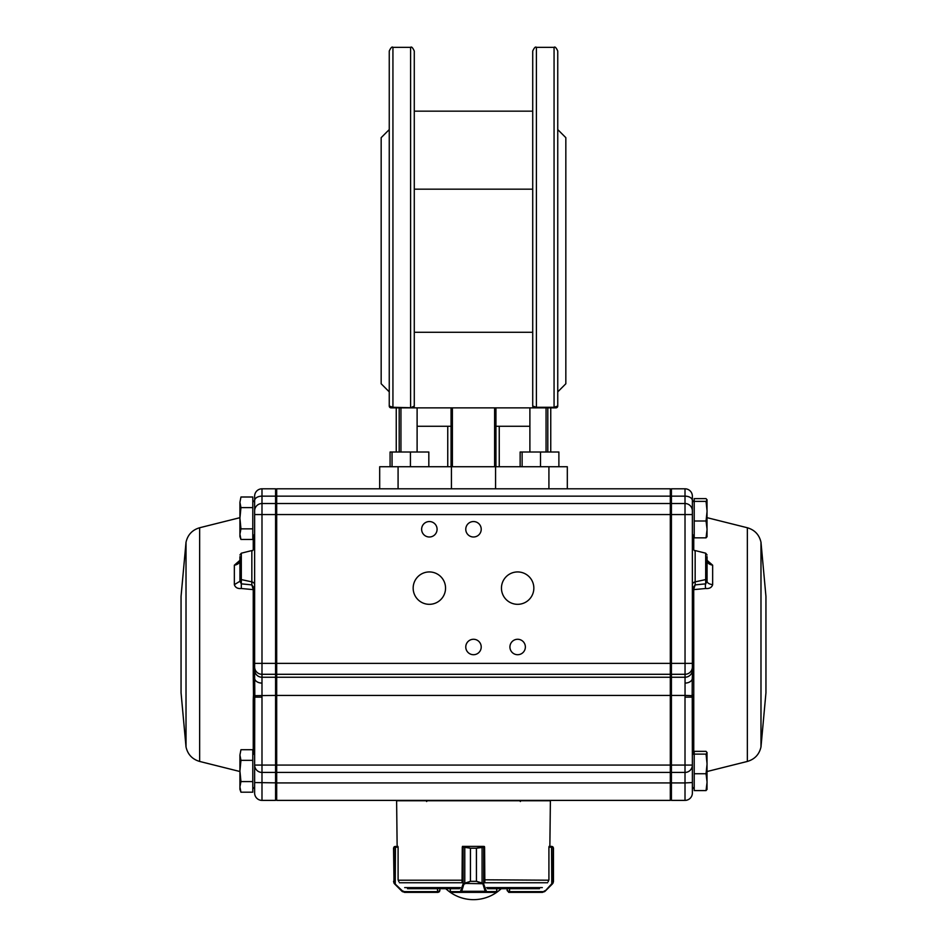 <?xml version="1.0" encoding="UTF-8"?>
<svg xmlns="http://www.w3.org/2000/svg" width="947" height="947" viewBox="0 0 947 947"><rect width="100%" height="100%" fill="white"/><g stroke="black" fill="none" stroke-linecap="round" stroke-linejoin="round"><path stroke-width="1.42" d="M554.066 47.35C554.966 46.415 556.185 47.646 557.747 51.031L557.747 406.026L554.066 407.293L554.066 47.35L536.404 47.35L536.404 407.873L391.099 407.873L392.934 407.293L389.253 406.026L389.253 51.031C390.839 47.622 392.07 46.403 392.934 47.35L392.934 407.293L417.106 407.873L417.106 452.015M529.894 452.015L529.894 407.873L555.901 407.873A1.835 1.835 -90 0 0 557.747 406.026M536.404 407.873L554.066 407.873M451.423 466.729L451.423 488.806L379.688 488.806L379.688 466.729L567.312 466.729L567.312 488.806L670.31 488.806L670.31 800.393L276.69 800.393L276.69 782.92L670.31 782.92M451.423 488.806L495.577 488.806L495.577 466.729M495.577 488.806L567.312 488.806M451.056 466.729L451.056 407.873M451.056 426.268L417.106 426.268M529.894 426.268L495.944 426.268M495.944 466.729L495.944 407.873M410.596 407.293L410.596 47.35C411.483 46.415 412.714 47.646 414.277 51.031L414.277 406.026A1.835 1.835 -90 0 1 412.43 407.873L414.277 406.026L410.596 407.873M413.555 407.494L412.75 407.837M414.277 51.031L414.277 111.166L532.723 111.166L532.723 51.031L532.723 406.026A1.835 1.835 -90 0 0 534.57 407.873L532.723 406.026L536.404 407.293L554.066 407.293M391.099 407.873A1.835 1.835 90 0 1 389.253 406.026M389.253 129.573L381.168 137.658L381.168 383.772L389.253 391.869M557.747 391.869L565.832 383.772L565.832 137.658L557.747 129.573M254.636 671.281L254.636 663.385L254.636 676.182L253.24 675.756L253.24 589.626L241.319 588.501C237.661 588.856 235.341 587.578 234.347 584.666L239.922 581.257L239.922 556.647M254.636 588.88A1.835 0.781 0 0 1 253.24 589.626L251.843 584.891L254.636 588.703A1.835 0.604 0 0 1 253.275 589.283M181.055 596.397L181.055 692.802L186.014 746.946L186.014 542.252L181.055 596.397L181.055 692.802M234.347 584.666L234.347 565.193L239.922 560.328M253.24 753.492L253.24 699.857L253.382 696.436L254.743 697.146L254.826 695.678L253.488 695.062L253.382 696.436M253.488 695.062L253.24 675.756M692.364 588.88A1.835 0.781 180 0 0 693.76 589.626L705.681 588.501C709.41 588.821 711.742 587.531 712.653 584.666A7.363 3.516 -0 0 1 707.078 581.257L707.078 556.647M692.364 671.281L692.364 663.385L692.364 676.182L693.76 675.756L693.725 589.283L695.157 584.891L695.157 550.562C694.696 551.308 693.76 550.112 692.364 546.999M765.945 692.802L765.957 644.599L765.945 692.802L760.986 746.946L760.986 542.252L765.945 596.397L765.945 644.599L765.945 596.397M693.76 753.492L693.76 675.756M707.078 560.328L712.653 565.193C709.173 564.483 707.314 562.98 707.078 560.671L707.078 581.257L705.693 583.849A2835.874 1381.803 163.9 0 0 695.157 584.891L692.364 588.703A1.835 0.604 180 0 0 693.725 589.283M413.164 588.134A16.182 16.182 0 0 0 437.443 602.15A16.182 16.182 0 0 0 437.443 574.107A16.182 16.182 0 0 0 413.164 588.134M501.46 588.134A16.182 16.182 0 0 0 525.739 602.15A16.182 16.182 0 0 0 525.739 574.107A16.182 16.182 0 0 0 501.46 588.134M421.628 529.266A7.73 7.73 0 0 0 433.217 535.966A7.73 7.73 0 0 0 433.217 522.578A7.73 7.73 0 0 0 421.628 529.266M465.77 529.266A7.73 7.73 0 0 0 477.359 535.966A7.73 7.73 0 0 0 477.359 522.578A7.73 7.73 0 0 0 465.77 529.266M465.77 646.99A7.73 7.73 0 0 0 477.359 653.679A7.73 7.73 0 0 0 477.359 640.302A7.73 7.73 0 0 0 465.77 646.99M509.924 646.99A7.73 7.73 0 0 0 521.513 653.679A7.73 7.73 0 0 0 521.513 640.302A7.73 7.73 0 0 0 509.924 646.99M552.042 488.806L577.054 488.806M254.636 676.182L254.826 695.678L275.577 695.418L275.577 663.385L254.636 663.385L254.636 496.157A7.363 7.363 0 0 1 261.988 488.806L261.988 772.432L275.577 772.432L275.577 695.418L276.69 695.418L276.69 488.806L394.958 488.806M520.4 801.505L519.299 800.393L427.701 800.393L426.6 801.505M692.364 514.552L275.577 514.552L275.577 503.52L261.988 503.52L275.577 503.52L275.577 488.806L261.988 488.806A7.363 7.363 0 0 0 254.636 496.157L254.636 514.552L275.577 514.552L275.577 663.385L692.364 663.385L692.364 496.157A7.363 7.363 0 0 0 685.012 488.806L685.048 695.418L276.69 695.418L276.69 765.081L671.423 765.081L671.423 488.806L685.012 488.806L671.423 488.806L670.31 489.907L671.423 488.806M252.79 753.054L254.636 754.889L254.636 793.041L254.636 765.081L276.69 765.081L276.69 782.92M276.69 772.432L670.31 772.432M276.69 800.393L462.467 800.393M484.533 800.393L612.922 800.393M628.382 800.393L670.31 800.393M276.69 488.806L670.31 488.806M276.69 503.52L670.31 503.52L276.69 503.52M685.012 488.806A7.363 7.363 0 0 1 692.364 496.157L692.364 502.159L694.21 500.324L692.364 502.159M671.423 772.432L671.423 765.081L685.012 765.081L685.012 772.432L671.423 772.432L670.31 771.332L671.423 772.432L671.423 782.92L670.31 782.861M685.012 503.52L671.423 503.52L670.31 504.621L671.423 503.52L685.012 503.52A7.363 7.363 0 0 1 692.364 510.871A7.363 7.363 0 0 0 685.012 503.52M694.21 788.887L692.364 787.04L692.364 793.041A7.363 7.363 0 0 1 685.012 800.393L671.423 800.393L671.423 782.92L685.012 782.92L685.012 800.393L671.423 800.393L670.31 799.292M692.364 764.809L692.364 782.553L685.012 782.92L685.012 772.432A7.363 7.363 180 0 0 692.364 765.081L692.257 697.146L685.012 697.146L685.012 765.081L692.364 765.081L692.364 793.041M685.012 683.083A7.363 4.936 -0 0 0 692.245 679.035L692.364 676.182M685.012 697.146L685.048 695.418L692.174 695.678L692.245 679.035L693.606 678.786M693.512 695.062A1.835 0.734 175.8 0 0 692.174 695.678L692.257 697.146A1.835 0.758 -4.6 0 1 693.618 696.436M693.76 699.857A1.835 0.781 0 0 0 692.364 700.614M695.157 550.562L705.693 553.19L705.693 583.849A3.681 1.136 -95.6 0 0 705.681 588.501M261.988 488.806L275.577 488.806L276.69 489.907M254.636 793.041A7.363 7.363 0 0 0 261.988 800.393L275.577 800.393L275.577 772.432L276.69 771.332M261.988 698.022L261.988 697.146L254.743 697.146L254.636 765.081A7.363 7.363 -0 0 0 261.988 772.432L261.988 800.393L275.577 800.393L276.69 799.292L275.577 800.393M275.577 503.52L276.69 504.621M261.988 503.52A7.363 7.363 0 0 0 254.636 510.871A7.363 7.363 0 0 1 261.988 503.52M261.988 683.083A7.363 4.936 180 0 1 254.755 679.035L253.394 678.786M253.24 699.857A1.835 0.781 180 0 1 254.636 700.614M234.347 565.193A7.363 4.652 180 0 0 239.922 560.671L239.922 581.257L241.307 583.849A2835.874 1381.803 16.1 0 1 251.843 584.891L251.843 550.562C252.304 551.308 253.24 550.112 254.636 546.999M251.843 550.562L241.307 553.19L241.319 588.501M706.048 790.591L694.21 790.591L694.21 751.35L706.048 751.35L707.078 752.723L706.048 754.108L707.078 763.921L706.048 773.735L707.078 782.163L706.048 790.591L707.078 789.206M707.018 752.415L707.03 789.514M694.21 754.108L706.048 754.108M694.21 773.735L706.048 773.735M692.364 512.078L692.364 534.309L694.21 536.144M706.048 537.849L694.21 537.849L694.21 498.619L706.048 498.619L707.078 499.992L706.048 501.377L707.078 511.191L706.048 520.992L707.078 529.42L706.048 537.849L707.078 536.476M707.018 499.685L707.03 536.783M694.21 501.377L706.048 501.377M694.21 520.992L706.048 520.992M240.952 496.997L239.922 502.301L240.952 496.997L252.79 496.997L252.79 507.616L240.952 507.616L239.922 502.301L240.952 496.997M252.79 507.616L252.79 528.852L240.952 528.852L239.922 518.234L240.952 507.616M252.79 528.852L252.79 539.47L240.952 539.47L239.922 534.167L240.952 528.852M239.922 534.167L240.952 539.47L239.922 536.629L239.922 502.301M240.952 749.728L239.922 755.031L240.952 749.728L252.79 749.728L252.79 760.346L240.952 760.346L239.922 755.031L240.952 749.728M252.79 760.346L252.79 781.583L240.952 781.583L239.922 770.965L240.952 760.346M252.79 781.583L252.79 792.201L240.952 792.201L239.922 786.898L240.952 781.583M239.922 786.898L240.952 792.201L239.922 789.36L239.922 755.031M394.698 883.409L393.55 881.326L393.952 882.841L402.262 890.772L404.345 891.636L437.964 891.636L439.799 890.523L438.059 892.37L439.893 890.535L439.799 888.688M398.853 881.621L398.095 879.81L398.095 847.115L393.952 847.352L393.55 848.216L394.224 846.784L397.929 846.381L397.136 846.381L396.615 800.76L550.385 800.76L549.864 846.381L549.071 846.381L551.509 846.381M437.964 891.636L437.964 892.37L404.558 892.37L438.059 892.37L439.55 891.601M395.503 846.381L395.1 847.115M404.345 891.636L404.558 892.37L401.966 891.293L394.615 883.93L395.242 883.74L395.455 846.381M394.591 846.559L394.224 846.784A0.734 0.734 -129 0 0 393.952 847.352L393.952 882.841A0.734 0.722 149.6 0 0 394.047 883.208L393.55 848.216M394.047 883.208A0.734 0.722 149.6 0 0 394.059 883.22L394.615 883.93M402.262 890.772L402.499 891.731M507.201 888.688L507.118 890.535L508.953 892.37L507.201 890.523L509.581 891.636L509.581 888.688M553.45 881.621L552.953 883.208A0.734 0.722 -149.6 0 0 553.06 882.841L553.462 881.326L552.314 883.409L553.06 882.841L553.06 847.352L548.917 847.115L548.917 879.81L548.159 881.621M551.912 847.115L551.639 846.381L552.776 846.784L553.462 848.216L553.06 847.352A0.734 0.734 129 0 0 552.788 846.784L551.699 846.381M552.953 883.208L552.065 884.261L552.314 883.409M508.634 892.334L542.394 892.37M552.397 883.93L545.046 891.293L542.442 892.37L509.048 892.37L509.048 891.636M553.462 848.216L553.462 881.326M544.501 891.731L551.77 883.74L551.545 846.381M542.442 892.37L544.738 890.772M484.828 881.621L484.592 847.115L476.436 848.216L476.436 881.326L483.444 883.409L486.521 891.636L496.702 891.577M450.334 891.589L450.334 888.688M483.444 883.409L482.852 883.93L476.4 881.326L470.458 881.326L463.852 884.261L463.154 883.74L470.434 881.326L470.434 848.216L463.201 847.115L462.278 847.115L462.053 881.621M496.784 888.688L496.784 891.636A0.734 0.734 90 0 1 496.05 892.37L450.997 892.37A0.734 0.734 90 0 1 450.251 891.636L450.251 888.688M496.784 891.636L496.05 892.37L496.784 891.636L496.05 892.37L451.044 892.37A0.734 0.698 -90 0 1 450.334 891.636L460.384 891.636L463.154 883.74L463.154 847.115A0.734 0.698 90 0 1 463.852 846.381L470.458 848.216L470.434 881.326M476.436 881.326L476.4 848.216L483.893 846.381A0.734 0.698 -90 0 1 484.533 846.819M462.467 846.381L462.467 846.594A0.734 0.698 90 0 1 462.988 846.381L463.852 846.381M483.668 847.115A0.734 0.687 -90 0 0 482.982 846.381L463.888 846.381A0.734 0.687 90 0 0 463.201 847.115M486.521 891.636A0.734 0.698 90 0 1 485.823 892.37L485.172 891.293L461.722 891.293L461.082 892.37A0.734 0.698 -90 0 1 460.384 891.636M482.082 883.22L482.082 846.784M483.017 846.381A0.734 0.698 -90 0 1 483.716 847.115L483.716 883.74L463.426 883.409M485.882 890.772L485.172 891.293L483.017 884.261M464.788 846.784L464.788 883.22M463.852 884.261L461.722 891.293L461.011 890.772M484.533 847.115L484.533 846.76A0.734 0.734 0 0 0 483.893 846.381M549.071 846.381L549.059 847.115M397.941 847.115L397.929 846.381M407.506 888.688L459.52 888.688M487.48 888.688L539.494 888.688M558.884 466.729L558.884 452.015L520.14 452.015L520.14 466.729M522.117 466.729L522.117 452.015M540.5 466.729L540.5 452.015M390.081 466.729L390.081 452.015L392.046 452.015L392.046 466.729M428.825 466.729L428.825 452.015L392.046 452.015M410.43 466.729L410.43 452.015M548.917 488.806L548.917 466.729M546.052 452.015L546.052 407.873M494.606 466.729L494.606 407.873M452.394 466.729L452.394 407.873M547.816 452.015L547.816 407.873M399.184 452.015L399.184 407.873L399.184 452.015M400.948 452.015L400.948 407.873M398.083 488.806L398.083 466.729M254.636 584.938A3.681 3.184 0 0 0 251.843 581.86L241.307 579.588A1.835 1.586 180 0 1 239.922 578.037M186.014 542.252C187.731 534.759 192.277 529.929 199.651 527.751L199.651 761.447C192.277 759.269 187.731 754.439 186.014 746.946M253.24 549.876L253.24 535.706M692.364 584.938A3.681 3.184 180 0 1 695.157 581.86L705.693 579.588A1.835 1.586 0 0 0 707.078 578.037M760.986 542.252C759.269 534.759 754.723 529.929 747.349 527.751L747.349 761.447C754.723 759.269 759.269 754.439 760.986 746.946M693.76 549.876L693.76 535.706M712.653 584.666L712.653 565.193M276.69 496.157L670.31 496.157M276.69 674.3L670.31 674.3M276.69 677.235L670.31 677.235M692.364 669.967A7.363 7.268 -0 0 1 685.012 677.235L671.423 677.235L670.31 676.146M692.364 667.019A7.363 7.268 -0 0 1 685.012 674.3L671.423 674.3L670.31 673.21M692.364 500.572A7.363 4.415 -0 0 0 685.012 496.157L671.423 496.157L670.31 496.82M254.636 669.967A7.363 7.268 180 0 0 261.988 677.235L275.577 677.235L276.69 676.146M254.636 667.019A7.363 7.268 180 0 0 261.988 674.3L275.577 674.3L276.69 673.21M254.636 500.572A7.363 4.415 180 0 1 261.988 496.157L275.577 496.157L276.69 496.82M254.636 782.553L276.69 782.861M437.644 892.37L437.419 888.688M509.368 892.37L509.581 891.636L542.667 891.636M548.68 880.201L484.592 879.81M496.003 892.37A0.734 0.698 90 0 0 496.702 891.636L496.702 888.688M476.436 848.216L470.434 848.216M486.604 887.611L542.323 887.611M404.677 887.611L460.396 887.611M399.409 882.758L462.467 882.758M484.533 882.758L547.591 882.758M398.32 880.201L462.278 880.201M550.752 407.873L550.752 452.015M396.248 407.873L396.248 452.015M447.753 426.268L447.753 466.729M499.247 426.268L499.247 466.729M536.404 47.35C535.517 46.415 534.286 47.646 532.723 51.031M532.723 332.279L414.277 332.279M410.596 47.35L392.934 47.35M532.723 189.163L414.277 189.163M199.651 761.447L239.922 771.521M199.651 527.751L239.922 517.678M747.349 527.751L707.078 517.678M747.349 761.447L707.078 771.521M705.693 553.19L707.078 554.978M707.291 561.772L707.078 560.671M241.307 553.19L239.922 554.978M239.709 561.772L239.922 560.671M692.364 754.889L694.21 753.054M254.636 502.159L252.79 500.324L254.636 502.159M254.636 534.309L252.79 536.144M254.636 787.04L252.79 788.887M445.8 888.688A40.472 40.472 0 0 0 501.2 888.688M394.224 846.784L393.561 847.956M552.788 846.784L553.45 847.956M450.251 891.636L450.997 892.37"/></g></svg>
